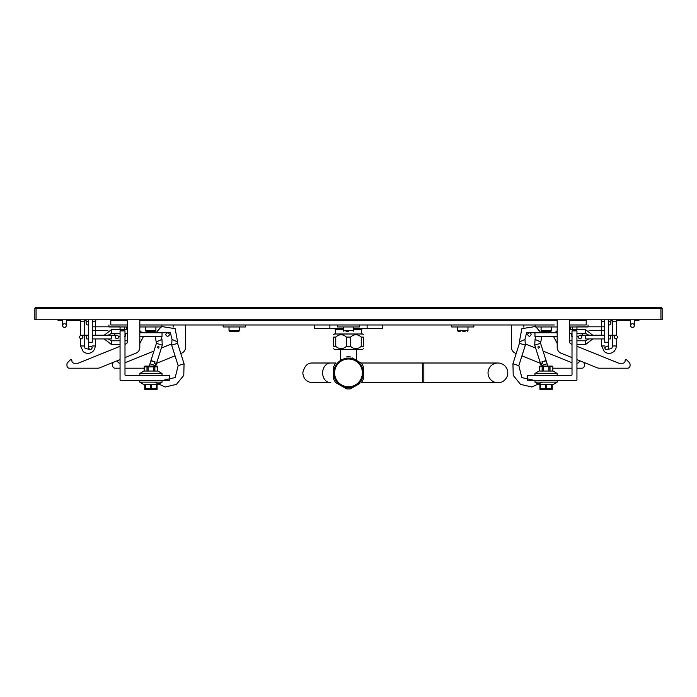 <?xml version="1.0" encoding="UTF-8"?>
<svg xmlns="http://www.w3.org/2000/svg" width="697" height="697" viewBox="0 0 697 697"><rect width="100%" height="100%" fill="white"/><g stroke="black" fill="none" stroke-linecap="round" stroke-linejoin="round"><path stroke-width="1.05" d="M610.903 319.792L610.903 323.12A1.856 1.856 0 0 1 608.437 324.872A1.856 1.856 0 0 0 610.903 323.12A1.856 1.856 0 0 0 608.437 321.378A1.856 1.856 0 0 1 610.903 323.12L610.903 320.655L612.707 320.655M616.436 320.655L630.663 320.655L630.663 325.595A1.856 1.856 0 0 1 632.51 323.739A1.856 1.856 0 0 1 634.366 325.595A1.856 1.856 0 0 1 632.51 327.442A1.856 1.856 0 0 1 630.663 325.595A1.856 1.856 0 0 1 632.51 323.739A1.856 1.856 0 0 1 634.366 325.595A1.856 1.856 0 0 1 632.51 327.442A1.856 1.856 0 0 1 630.663 325.595L630.663 319.792M634.366 320.655L638.069 320.655L634.366 320.655M120.058 326.832L92.274 326.832M88.563 321.378A1.856 1.856 0 0 0 86.097 323.12A1.856 1.856 0 0 0 88.563 324.872A1.856 1.856 0 0 1 86.097 323.12A1.856 1.856 0 0 1 88.563 321.378M139.809 336.459L162.035 336.459C169.205 336.459 169.205 336.459 162.035 336.459L162.035 332.757L170.39 332.687L172.028 339.395L171.671 345.163L177.561 343.299L177.639 341.966L175.147 328.662L161.774 326.562M80.564 320.655L66.337 320.655L66.337 325.595A1.856 1.856 0 0 0 64.49 323.739A1.856 1.856 0 0 0 62.634 325.595A1.856 1.856 0 0 0 64.49 327.442A1.856 1.856 0 0 0 66.337 325.595A1.856 1.856 0 0 0 64.49 323.739A1.856 1.856 0 0 0 62.634 325.595A1.856 1.856 0 0 0 64.49 327.442A1.856 1.856 0 0 0 66.337 325.595L66.337 319.792M92.274 342.262C92.274 349.432 92.274 349.432 92.274 342.262L92.274 319.792L92.274 335.222L111.407 335.222L111.407 338.934C118.577 338.934 118.577 338.934 111.407 338.934L92.274 338.934L92.274 342.262L88.563 342.262L88.563 347.82C89.774 350.094 91.002 350.094 92.274 347.82L91.525 346.339C88.859 346.714 87.874 347.211 88.563 347.82L88.563 319.792L88.563 335.222L86.716 335.222L86.716 338.934C79.545 338.934 79.545 338.934 86.716 338.934L88.563 338.934L88.563 342.262M62.634 320.655L58.931 320.655L62.634 320.655M84.293 320.655L86.097 320.655M529.406 332.757C531.663 333.654 531.663 334.882 529.406 336.459C527.159 334.865 527.159 333.628 529.406 332.757L534.965 332.757L534.965 336.459C527.795 336.459 527.795 336.459 534.965 336.459L557.191 336.459M580.035 335.222C582.422 336.459 582.422 337.697 580.035 338.934C577.647 337.697 577.647 336.459 580.035 335.222L585.593 335.222L585.593 338.934C578.423 338.934 578.423 338.934 585.593 338.934L604.726 338.934M608.437 338.934L610.284 338.934C617.455 338.934 617.455 338.934 610.284 338.934L610.284 335.222L615.843 335.222C618.23 336.459 618.23 337.697 615.843 338.934C613.456 337.697 613.456 336.459 615.843 335.222M608.437 319.792L608.437 342.262L604.726 342.262C604.726 349.432 604.726 349.432 604.726 342.262L604.726 319.792M604.726 326.832L576.942 326.832M588.059 326.832L601.642 326.832L601.642 330.535L604.726 330.535M546.073 366.099L539.922 366.099L539.286 366.857L546.073 366.125L552.869 366.857L552.834 371.039L552.869 366.857L552.224 366.099L546.073 366.099M534.965 373.505L557.191 373.505L553.078 371.039L539.069 371.039L534.965 373.505L534.965 375.361M550.011 371.039L550.011 366.857M548.905 371.039L548.905 366.857M543.242 371.039L543.242 366.857M542.144 371.039L542.144 366.857M539.312 371.039L539.312 366.857L539.286 371.039M144.776 389.562L157.095 389.527M157.095 384.622L157.095 388.795L144.749 388.795L144.749 384.622L144.749 388.795M143.922 384.622L139.809 382.148L143.922 384.622L157.931 384.622L162.035 382.148L162.035 380.301M139.809 382.148L139.809 380.301L139.809 382.148L162.035 382.148M151.563 384.622L151.563 388.795M156.459 384.622L156.459 388.795M145.385 384.622L145.385 388.795M150.291 384.622L150.291 388.795M157.078 366.099L144.776 366.099L144.131 366.857L157.714 366.857L157.688 371.039L157.714 366.857L157.078 366.099M139.809 373.505L162.035 373.505L157.931 371.039L143.922 371.039L139.809 373.505L139.809 375.361M154.856 371.039L154.856 366.857M153.758 371.039L153.758 366.857M148.095 371.039L148.095 366.857M146.989 371.039L146.989 366.857M144.166 371.039L144.166 366.857L144.131 371.039M539.922 389.562L552.251 389.527M557.191 382.148L534.965 382.148L539.069 384.622L553.078 384.622L557.191 382.148L557.191 380.301M539.905 388.795L539.905 384.622L539.905 388.795L552.251 388.795L552.251 384.622L552.251 388.795M546.709 384.622L546.709 388.795M551.615 384.622L551.615 388.795M540.541 384.622L540.541 388.795M545.437 384.622L545.437 388.795M541.09 326.954L541.09 330.657L541.708 331.275L550.97 331.275L551.588 330.657L541.09 330.657L541.708 331.275L543.486 331.275M547.764 331.275L549.192 331.275M462.721 331.275L465.195 331.275M346.034 331.275L348.5 331.275M231.421 331.275L229.644 331.275L229.025 330.657L229.644 331.275L238.905 331.275L239.524 330.657L239.524 326.954M235.699 331.275L238.905 331.275L239.524 330.657L238.905 331.275M155.91 330.657L155.292 331.275L155.91 330.657L145.412 330.657L146.03 331.275L145.412 330.657L146.03 331.275L155.292 331.275L153.514 331.275L155.292 331.275L155.91 330.657L155.91 326.954M147.808 331.275L149.236 331.275M229.025 326.954L229.025 330.657L229.644 331.275L229.025 330.657L239.524 330.657M460.255 331.275L458.095 331.275L457.476 330.657L467.975 330.657L467.356 331.275L467.975 330.657L467.975 326.954M149.907 363.773L155.797 365.637L156.015 364.949L154.403 363.076L154.743 362.004L150.857 360.776L149.341 366.099M154.629 382.148L165.163 387.001L176.463 384.369L183.781 375.369L184.052 363.773L177.561 343.299M155.265 336.459L156.398 343.299L150.935 360.541L155.056 361.848L154.682 363.024L156.102 364.679L154.682 363.024M157.461 347.228C159.465 350.364 159.482 344.1 157.461 347.228M161.051 326.954L156.076 332.757M120.668 380.301A0.619 0.619 0 0 1 120.058 379.682L120.058 330.901L124.99 330.901L124.99 374.742A0.619 0.619 0 0 0 125.608 375.361L169.449 375.361L169.449 380.301L120.668 380.301M125.608 375.361A0.619 0.619 0 0 1 124.99 374.742M554.359 324.976L139.809 324.976M127.464 324.976L110.797 324.976L110.797 320.411L111.407 319.792M569.693 320.411L586.203 320.411L586.203 324.976L569.536 324.976M120.058 359.608L99.924 367.746A6.177 6.177 0 0 1 97.606 368.199L69.43 368.199A2.466 2.466 0 0 1 66.956 365.725L66.956 364.278A2.466 2.466 0 0 1 67.679 362.536L70.589 359.626L71.652 359.556L71.896 360.785A2.466 2.466 0 0 0 74.361 363.259L77.594 363.259A2.466 2.466 0 0 0 78.517 363.076L120.058 346.296M139.809 347.463L139.809 319.792L139.809 347.463A6.177 6.177 0 0 1 135.95 353.187L124.99 357.613M126.967 319.792A2.466 2.466 0 0 1 127.464 321.273L127.464 341.635A2.466 2.466 0 0 1 125.922 343.926L124.99 344.301M71.652 359.556L70.763 359.556M120.058 368.199L115.118 368.199A2.466 2.466 0 0 1 112.644 365.725L112.644 364.278A2.466 2.466 0 0 1 113.367 362.536L113.742 362.161M185.498 347.463L185.498 324.976L185.498 347.463A6.177 6.177 0 0 1 181.638 353.187L180.802 353.527M144.131 368.138A6.177 6.177 0 0 1 143.294 368.199L124.99 368.199M120.058 363.259A2.466 2.466 0 0 1 117.584 360.785L117.584 360.61M173.152 324.976L173.152 327.102M171.401 344.004L161.364 348.064M153.932 351.061L124.99 362.754M156.529 363.337L175.06 355.845M576.942 359.608L597.076 367.746A6.177 6.177 0 0 0 599.394 368.199L627.57 368.199A2.466 2.466 0 0 0 630.044 365.725L630.044 364.278A2.466 2.466 0 0 0 629.321 362.536L626.411 359.626L625.348 359.556L626.237 359.556M557.191 347.463L557.191 319.792L557.191 347.463A6.177 6.177 0 0 0 561.05 353.187L572.01 357.613M570.033 319.792A2.466 2.466 0 0 0 569.536 321.273L569.536 341.635A2.466 2.466 0 0 0 571.078 343.926L572.01 344.301M576.942 346.296L618.483 363.076A2.466 2.466 0 0 0 619.406 363.259L622.639 363.259A2.466 2.466 0 0 0 625.104 360.785L625.348 359.556M576.942 368.199L581.882 368.199A2.466 2.466 0 0 0 584.356 365.725L584.356 364.278A2.466 2.466 0 0 0 583.633 362.536L583.258 362.161M511.502 347.463L511.502 324.976L511.502 347.463A6.177 6.177 0 0 0 515.362 353.187L516.198 353.527M552.869 368.138A6.177 6.177 0 0 0 553.706 368.199L572.01 368.199M576.942 363.259A2.466 2.466 0 0 0 579.416 360.785L579.416 360.61M523.848 327.102L523.848 324.976M572.01 362.754L543.068 351.061M535.636 348.064L525.599 344.004M521.94 355.845L540.471 363.337M507.791 372.886A9.88 9.88 0 0 1 497.919 382.766A9.88 9.88 0 0 1 488.039 372.886A9.88 9.88 0 0 1 497.919 363.006A9.88 9.88 0 0 1 507.791 372.886A9.88 9.88 0 0 1 497.911 382.766A9.88 9.88 0 0 0 507.791 372.886A9.88 9.88 0 0 0 497.919 363.006A9.88 9.88 0 0 1 507.791 372.886M341.887 359.591L341.094 360.053M333.68 366.718L333.68 379.063L333.68 366.718A16.057 16.057 0 0 1 335.745 363.146M335.745 382.636L346.435 388.804L335.745 382.636A16.057 16.057 0 0 1 333.68 379.063M358.284 384.352L350.565 388.804A16.057 16.057 0 0 1 346.435 388.804M350.565 388.804L359.774 383.489M363.32 378.297L363.32 379.063A16.057 16.057 0 0 1 361.255 382.636M363.32 379.063L363.32 367.485M359.042 361.865L361.255 363.146A16.057 16.057 0 0 1 363.32 366.718M361.255 363.146L352.046 357.822M346.435 356.969A16.057 16.057 0 0 1 350.565 356.969M333.68 337.078C333.68 333.959 333.68 333.959 333.68 337.078L333.68 346.339C333.68 349.45 333.68 349.45 333.68 346.339L335.745 346.339L335.745 337.078L333.68 337.078M335.745 337.078C339.308 333.959 342.872 333.959 346.435 337.078L346.435 346.339C342.88 349.45 339.317 349.45 335.745 346.339M363.32 337.078L363.32 346.339L363.32 337.078C363.32 333.959 363.32 333.959 363.32 337.078L361.255 337.078C357.683 333.959 354.12 333.959 350.565 337.078L346.435 337.078M353.745 329.672L361.438 329.672L361.438 333.994L362.701 333.994L334.299 333.994L335.562 333.994L335.562 329.672L334.325 328.426M361.255 337.078L361.255 346.339C357.692 349.45 354.128 349.45 350.565 346.339L346.435 346.339M363.32 346.339C363.32 349.45 363.32 349.45 363.32 346.339L361.255 346.339M350.565 337.078L350.565 346.339M363.32 348.648L362.701 349.424L334.299 349.424L333.68 348.648M127.464 326.954L108.941 326.954M588.059 324.976L588.059 326.954L569.536 326.954M139.809 326.954L161.774 326.954L161.774 324.976M223.162 324.976L223.162 326.954L245.388 326.954L245.388 324.976M337.383 324.976L359.617 324.976L359.617 326.954L337.383 326.954L337.383 324.976M451.612 324.976L473.838 324.976L473.838 326.954L451.612 326.954L451.612 324.976M557.191 326.954L535.226 326.954L535.226 324.976M118.804 336.834L120.058 336.834L118.804 336.834M578.196 336.834L576.942 336.834M571.392 375.361L527.551 375.361L527.551 380.301L576.332 380.301A0.619 0.619 0 0 0 576.942 379.682L576.942 330.901L572.01 330.901L572.01 374.742A0.619 0.619 0 0 1 571.392 375.361A0.619 0.619 0 0 0 572.01 374.742M546.143 360.776L547.093 363.773L541.203 365.637L540.985 364.949L542.597 363.076L542.257 362.004L546.143 360.776M519.361 341.966L519.439 343.299L525.329 345.163L524.972 339.395L519.361 341.966L521.853 328.662L535.226 326.562M542.371 382.148L531.837 387.001L520.537 384.369L513.219 375.369L512.948 363.773L519.439 343.299M547.659 366.099L547.093 363.773M541.735 336.459L540.602 343.299L546.065 360.541L541.944 361.848L542.318 363.024L540.898 364.679L542.318 363.024M539.539 347.228C537.535 350.364 537.518 344.1 539.539 347.228M540.924 332.757L535.949 326.954M341.129 360.114A14.75 14.75 0 0 1 363.067 370.604A14.75 14.75 0 0 1 334.926 378.645A14.75 14.75 0 0 1 341.129 360.114M341.556 360.854A13.888 13.888 0 0 1 362.388 372.886A13.888 13.888 0 0 1 341.556 384.918A13.888 13.888 0 0 1 341.556 360.854M660.913 319.792L34.85 319.792L34.85 308.675L36.087 308.675L36.087 307.438A1.237 1.237 0 0 0 34.85 308.675A1.237 1.237 0 0 1 36.087 307.438L660.913 307.438A1.237 1.237 0 0 1 662.15 308.675A1.237 1.237 0 0 0 660.913 307.438L660.913 308.675L662.15 308.675L662.15 319.792L660.913 319.792L660.913 308.675L36.087 308.675L36.087 319.792M314.539 324.976L314.539 328.426L329.881 328.426L329.881 324.976M353.745 328.426L382.461 328.426L382.461 324.976M343.255 328.426L329.881 328.426M343.255 329.672L335.562 329.672M367.119 328.426L367.119 324.976M92.274 330.535L107.939 330.535L95.358 330.535L95.358 326.832M120.058 329.672L120.058 326.954M84.555 319.792L84.241 321.273L80.538 321.273L80.686 319.792M92.274 321.273L95.358 321.273L95.21 319.792M84.241 321.273L84.241 345.965L80.538 345.965L80.538 338.82M92.274 345.965L95.358 345.965L94.653 349.127L92.936 351.445C89.756 353.928 86.515 354.006 83.222 351.68L80.538 345.965M108.201 338.934L111.407 340.781L111.407 344.484L104.236 338.934M108.201 335.222L111.407 333.375L111.407 329.672L104.236 335.222M588.799 335.222L585.593 333.375L585.593 329.672L592.764 335.222M588.799 338.934L585.593 340.781L585.593 344.484L592.764 338.934M576.942 329.672L576.942 326.954M604.726 321.273L601.642 321.273L601.642 335.222M612.445 319.792L612.759 321.273L616.462 321.273L616.314 319.792M604.726 345.965L601.642 345.965L601.642 338.934M607.592 349.371L611.713 348.544L612.759 345.965L616.462 345.965L615.756 349.127L614.04 351.445C610.86 353.928 607.618 354.006 604.325 351.68L601.642 345.965M343.874 331.275L343.255 330.657L353.745 330.657L353.126 331.275M177.639 341.966L172.028 339.395M184.052 363.773L178.162 365.637L171.671 345.163M156.398 343.299L162.279 345.163L156.102 364.679M156.311 341.966L161.931 339.395L161.46 336.459M557.191 320.411L139.809 320.411M127.307 320.411L110.797 320.411M335.971 363.006L330.596 363.006A9.88 7.972 90 0 0 322.624 372.886A9.88 7.972 90 0 0 330.596 382.766L312.692 382.766L330.596 382.766M423.828 382.766L361.029 382.766L422.591 382.766L422.591 363.006L423.828 363.006L423.828 382.766L497.919 382.766M124.99 336.215L124.685 336.834M118.603 336.215L120.058 336.215M572.315 336.834L572.01 336.215M576.942 336.215L578.397 336.215M512.948 363.773L518.838 365.637L525.329 345.163M540.602 343.299L534.721 345.163L540.898 364.679M540.689 341.966L535.069 339.395L535.54 336.459M600.692 319.792L601.677 320.559M636.5 319.792L638.069 320.655L639.637 319.792M88.563 327.302L88.563 330.064M127.176 329.672L126.279 326.954M124.04 329.672L124.946 326.954M80.538 321.273L80.538 335.335M89.408 349.371L85.13 348.378L84.241 345.965M95.358 345.965L95.358 338.934M95.358 335.222L95.358 321.273M86.097 319.792L86.097 323.12M139.809 332.757L162.035 332.757M167.594 336.459C169.981 335.222 169.981 333.994 167.594 332.757C165.206 333.994 165.206 335.222 167.594 336.459M62.634 319.792L62.634 325.595M95.323 320.559L96.308 319.792M57.363 319.792L58.931 320.655L60.5 319.792M111.407 344.484L120.058 344.484M111.407 340.781L120.058 340.781M124.99 340.781L127.464 340.781M139.809 330.666L142.127 332.757M143.486 336.459L139.809 343.49M127.464 329.672L111.407 329.672M127.464 333.375L124.99 333.375M120.058 333.375L111.407 333.375M111.407 335.222L116.965 335.222C119.353 336.459 119.353 337.697 116.965 338.934C114.578 337.697 114.578 336.459 116.965 335.222M86.716 335.222L81.157 335.222C78.77 336.459 78.77 337.697 81.157 338.934C83.544 337.697 83.544 336.459 81.157 335.222M534.965 332.757L557.191 332.757M585.593 329.672L569.536 329.672M585.593 333.375L576.942 333.375M572.01 333.375L569.536 333.375M557.191 343.49L553.514 336.459M554.873 332.757L557.191 330.666M576.942 344.484L585.593 344.484M569.536 340.781L572.01 340.781M576.942 340.781L585.593 340.781M585.593 335.222L604.726 335.222M608.437 335.222L610.284 335.222M608.437 342.262L608.437 347.82C609.422 348.204 606.12 351.515 604.726 347.82C606.738 345.546 607.967 345.546 608.437 347.82M634.366 325.595L634.366 319.792M608.437 330.064L608.437 327.302M601.642 330.535L589.061 330.535L601.642 330.535M570.721 326.954L569.824 329.672M572.054 326.954L572.96 329.672M616.462 345.965L616.462 338.82M616.462 335.335L616.462 321.273M612.759 345.965L612.759 321.273M557.191 373.505L557.191 375.361M162.035 373.505L162.035 375.361M552.224 366.099L552.869 366.857M534.965 382.148L534.965 380.301M551.588 326.954L551.588 330.657L550.97 331.275M458.095 331.275L457.476 330.657L457.476 326.954M353.745 330.657L353.745 326.954M343.255 330.657L343.255 326.954M145.412 330.657L145.412 326.954M178.162 365.637L175.191 377.556L163.22 380.301M155.658 366.099L155.797 365.637M162.279 345.163L161.931 339.395M586.203 320.411L585.593 319.792M356.524 349.424L356.524 360.41M340.476 349.424L340.476 360.41M312.692 382.766C306.689 382.183 303.395 378.889 302.812 372.886C304.319 366.047 307.612 362.754 312.692 363.006L330.596 363.006M423.828 363.006L497.919 363.006M422.591 363.006L361.029 363.006M333.68 334.76L334.299 333.994M363.32 334.76L362.701 333.994M108.941 324.976L108.941 326.832M125.303 336.215L125.303 333.375M114.805 335.222L114.805 333.375M582.195 335.222L582.195 333.375M571.697 336.215L571.697 333.375M518.838 365.637L521.835 377.582L533.78 380.301M541.342 366.099L541.203 365.637M534.721 345.163L535.069 339.395M533.519 332.757L526.61 332.687L524.972 339.395M109.577 307.891L108.166 307.438M361.438 329.664L362.675 328.426"/></g></svg>
